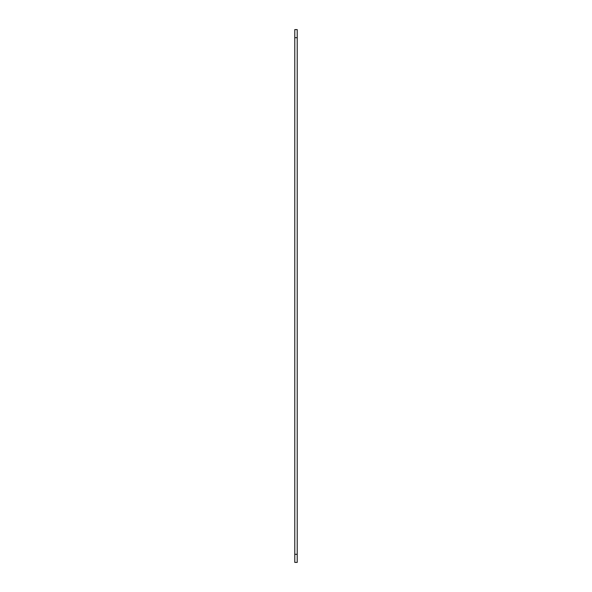<?xml version="1.0" encoding="UTF-8"?>
<svg xmlns="http://www.w3.org/2000/svg" width="592" height="592" viewBox="0 0 592 592"><rect width="100%" height="100%" fill="white"/><g stroke="black" fill="none" stroke-linecap="round" stroke-linejoin="round"><path stroke-width="0.89" d="M297.214 29.6L294.786 29.6L294.786 562.4L297.214 562.4L297.214 29.6M294.786 37.696L297.214 37.696M294.786 554.304L297.214 554.304"/></g></svg>

